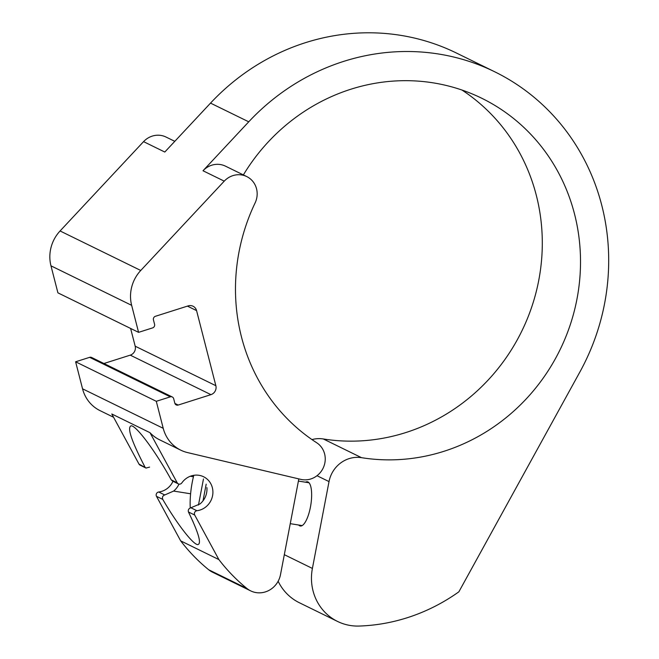 <?xml version="1.0" encoding="UTF-8"?>
<svg xmlns="http://www.w3.org/2000/svg" width="659" height="659" viewBox="0 0 659 659"><rect width="100%" height="100%" fill="white"/><g stroke="black" fill="none" stroke-linecap="round" stroke-linejoin="round"><path stroke-width="0.99" d="M193.276 522.257A38.724 12.175 99.1 0 1 192.527 520.569M190.253 507.932A38.724 12.175 99.1 0 1 193.795 475.304M203.466 478.969L198.474 505.033M250.651 590.868L212.437 572.152A21.673 20.478 -63.9 0 1 208.738 569.796A187.84 177.493 -63.9 0 1 180.665 540.858L156.496 496.334A2.891 2.727 -63.9 0 1 158.712 492.009L164.75 494.958C162.666 495.716 162.007 497.199 162.765 499.398C176.917 523.707 192.733 544.202 197.651 544.622C201.811 544.112 198.746 533.23 188.441 511.977C187.914 509.885 188.738 508.484 190.888 507.768L196.926 510.725A2.891 2.727 -63.9 0 0 194.71 515.041L218.879 559.573A187.84 177.493 -63.9 0 0 246.96 588.503A21.673 20.478 -63.9 0 0 250.651 590.868A21.673 20.478 -63.9 0 0 280.495 574.656L298.824 478.904M164.75 494.958L173.622 491.07A18.065 17.068 116.1 0 0 178.976 484.11M172.996 481.276A18.065 17.068 -63.9 0 1 158.712 492.009M172.386 480.979L178.35 483.895A2.891 2.727 -63.9 0 0 181.835 482.907A18.065 17.068 -63.9 0 1 203.59 476.754A18.065 17.068 -63.9 0 1 212.56 495.774A18.065 17.068 -63.9 0 1 196.926 510.725M206.893 487.594A18.065 17.068 -63.9 0 1 199.949 503.962L190.888 507.768M172.419 480.913L171.241 479.867L177.197 482.783L150.013 432.699L111.799 413.984L138.983 464.068L146.092 468.022L149.585 467.116M178.35 483.895A2.891 2.727 -63.9 0 1 177.197 482.783M146.092 468.096L140.136 465.18A2.891 2.727 -63.9 0 1 138.983 464.068M113.579 417.262L100.053 410.639A36.121 34.136 -63.9 0 1 82.548 388.81L75.612 361.791L156.29 401.306L170.31 396.85A2.891 2.727 -63.9 0 1 173.688 398.728L174.824 403.168A2.891 2.727 -63.9 0 0 178.202 405.046L210.929 394.65A7.224 6.829 -63.9 0 0 215.855 385.704L196.571 310.603A7.224 6.829 -63.9 0 0 188.136 305.9L155.409 316.295A2.891 2.727 -63.9 0 0 153.44 319.879L154.577 324.31A2.891 2.727 -63.9 0 1 152.608 327.894L138.579 332.35L57.91 292.843L50.974 265.832A36.121 34.136 -63.9 0 1 60.076 230.963L143.563 141.636A20.231 19.111 -63.9 0 1 166.06 137.056L174.792 141.331M138.579 332.35L131.652 305.339A36.121 34.136 -63.9 0 1 140.754 270.47L224.241 181.151A20.231 19.111 -63.9 0 1 246.738 176.563A20.231 19.111 -63.9 0 1 255.099 202.939A191.596 181.044 -63.9 0 0 316.674 442.741A20.231 19.111 -63.9 0 1 323.495 467.346A20.231 19.111 -63.9 0 1 300.809 479.373L187.51 452.576A36.121 34.136 -63.9 0 1 180.731 450.146A36.121 34.136 -63.9 0 1 163.226 428.317L156.29 401.306M75.612 361.791L89.64 357.335A2.891 2.727 -63.9 0 1 91.609 357.475L172.287 396.982M103.924 363.504L130.251 355.143L210.929 394.65M130.622 328.454L135.177 346.189A7.224 6.829 -63.9 0 1 130.251 355.143M246.738 176.563L225.502 166.167A20.231 19.111 -63.9 0 0 203.005 170.755L248.74 121.816A221.07 208.903 -63.9 0 1 494.612 71.732A221.07 208.903 -63.9 0 1 579.838 372.071L458.87 591.815A187.84 177.493 -63.9 0 1 359.147 626.05A50.57 47.786 -63.9 0 1 337.556 621.445A50.57 47.786 -63.9 0 1 312.399 568.429L329.022 481.597A28.897 27.307 -63.9 0 1 361.519 457.675A191.596 181.044 -63.9 0 0 570.175 325.019A191.596 181.044 -63.9 0 0 481.647 98.199A191.596 181.044 -63.9 0 0 243.369 174.915M143.563 141.636L164.791 152.04L210.526 103.109A221.07 208.903 -63.9 0 1 456.399 53.017L494.612 71.732M337.556 621.445L299.343 602.73A50.57 47.786 -63.9 0 1 278.139 581.246M305.529 482.215A22.398 7.043 99.1 0 1 307.399 481.778A22.398 7.043 99.1 0 1 310.801 505.008A22.398 7.043 99.1 0 1 300.306 526.014A22.398 7.043 99.1 0 1 299.656 525.8A22.398 7.043 99.1 0 1 298.667 525.017M311.979 439.586A28.897 27.307 -63.9 0 1 323.297 438.96L361.519 457.675M461.959 90.036A191.596 181.044 -63.9 0 1 528.09 316.888A191.596 181.044 -63.9 0 1 323.297 438.96M180.665 540.858L218.879 559.573M144.939 466.984C131.33 440.723 126.783 426.991 131.306 425.78C136.784 426.085 156.224 452.42 171.241 479.867M180.731 450.146L159.503 439.751A36.121 34.136 -63.9 0 1 150.013 432.699M202.997 500.848L206.185 484.167M188.441 511.977L194.71 515.041M156.496 496.334L162.765 499.398M82.548 388.81L163.226 428.317M50.974 265.832L131.652 305.339M60.076 230.963L140.754 270.47M203.005 170.755L224.241 181.151M210.526 103.109L248.74 121.816M284.317 554.68L312.399 568.429M317.004 475.716L329.022 481.597M208.738 569.796L246.96 588.503M187.428 306.122L196.571 310.603M135.177 346.189L215.855 385.704M174.907 403.44L178.202 405.046M89.64 357.335L170.31 396.85M190.27 476.259L193.433 476.762M173.622 491.07L190.608 493.789M290.257 523.666L302.176 525.577M298.412 481.07L309.03 482.775"/></g></svg>
